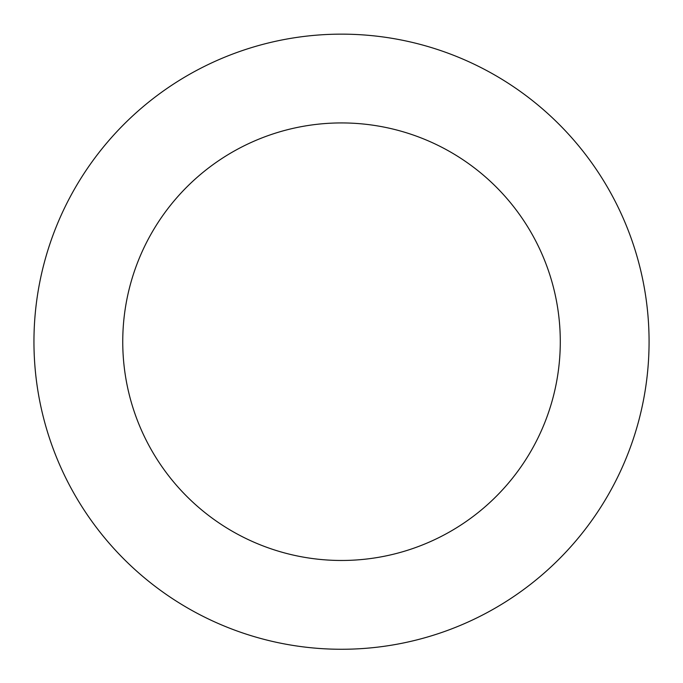 <?xml version="1.0" encoding="UTF-8"?>
<svg xmlns="http://www.w3.org/2000/svg" width="683" height="683" viewBox="0 0 683 683"><rect width="100%" height="100%" fill="white"/><g stroke="black" fill="none" stroke-linecap="round" stroke-linejoin="round"><path stroke-width="1.02" d="M643.386 400.579A307.555 307.555 0 0 0 241.569 50.841A307.555 307.555 0 0 0 139.597 573.703A307.555 307.555 0 0 0 643.386 400.579M556.244 383.581A218.773 218.773 0 0 0 270.417 134.807A218.773 218.773 0 0 0 197.891 506.726A218.773 218.773 0 0 0 556.244 383.581"/></g></svg>
